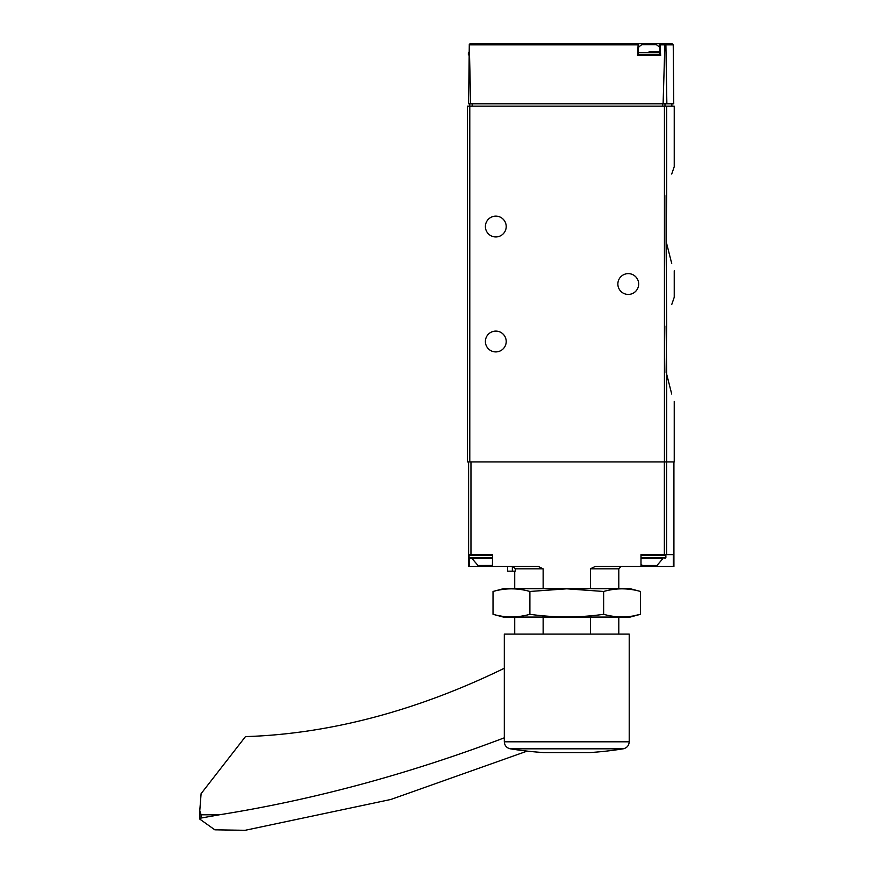 <?xml version="1.0" encoding="UTF-8"?>
<svg xmlns="http://www.w3.org/2000/svg" width="874" height="874" viewBox="0 0 874 874"><rect width="100%" height="100%" fill="white"/><g stroke="black" fill="none" stroke-linecap="round" stroke-linejoin="round"><path stroke-width="1.31" d="M666.676 324.429C676.105 288.802 676.105 288.802 666.676 324.429L666.119 326.155L666.676 374.192L666.119 372.466L666.676 324.429L666.119 241.89L666.676 243.627C676.105 279.243 676.105 279.243 666.676 243.627L671.713 263.445M666.119 195.59L666.676 193.853C676.105 158.238 676.105 158.238 666.676 193.853L666.119 241.89L666.119 195.59M671.713 174.035L674.236 166.705L674.236 106.147L467.426 106.147L467.426 461.909L469.786 461.909L469.786 103.777M671.713 304.6L674.236 297.269L674.236 270.776M674.236 401.352L674.236 461.909L469.786 461.909M666.676 461.909L666.676 374.192C676.105 409.819 676.105 409.819 666.676 374.192L671.713 394.021M673.231 44.869L673.745 103.777L666.862 103.777L665.901 44.869L673.231 44.869L672.04 43.7L659.968 43.7L660.646 55.532L637.517 55.532L638.195 43.7L470.321 43.7L469.294 44.29L470.66 103.777L468.628 103.777L469.294 44.29M637.583 43.7L672.04 43.7M666.862 103.777L663.104 103.777L664.852 44.869L665.409 44.05L665.901 44.869M470.66 103.777L663.104 103.777M664.797 43.7L665.409 44.05M638.195 43.7L638.195 55.532L659.968 55.532L659.968 43.7M638.676 284.028A10.412 10.412 0 0 1 623.064 293.041A10.412 10.412 0 0 1 623.064 275.015A10.412 10.412 0 0 1 638.676 284.028M506.21 226.541A10.412 10.412 0 0 1 490.598 235.554A10.412 10.412 0 0 1 490.598 217.528A10.412 10.412 0 0 1 506.21 226.541M506.21 341.505A10.412 10.412 0 0 1 490.598 350.518A10.412 10.412 0 0 1 490.598 332.491A10.412 10.412 0 0 1 506.21 341.505M649.087 51.741L659.968 51.741M638.195 47.808A14.192 14.192 0 0 1 641.942 44.65L656.232 44.65A14.192 14.192 0 0 1 659.968 47.808M543.136 634.109L543.136 617.077M543.136 588.694L543.136 568.821L538.297 566.45L492.423 566.45L492.543 554.629L468.606 554.629L468.606 461.909M507.63 571.181L507.63 566.45L507.63 571.181L515.245 571.181L515.245 568.821L543.136 568.821M515.245 568.821L512.863 566.45M590.409 588.694L590.409 568.821L618.803 568.821L621.174 566.45M590.409 634.109L590.409 617.077M673.92 461.909L673.92 566.45L673.297 566.45L673.297 554.629L640.992 554.629L640.992 566.45L595.238 566.45L590.409 568.821M484.447 565.511L484.447 566.45L492.423 566.45L492.543 554.629M484.447 566.45L468.606 566.45L468.606 554.629M640.992 554.629L640.992 566.45L673.297 566.45M641.123 554.629L649.087 554.629M471.916 558.41L478.023 565.511L492.423 565.445M470.026 554.629L469.076 555.569L469.076 557.47L470.026 558.41L492.423 558.41M641.123 564.484L642.652 565.511L656.942 565.511L663.038 558.41L641.123 558.41L663.038 558.41M527.175 751.116L390.853 799.47L245.157 830.3L214.829 829.819L199.829 819.146L199.764 810.897L201.151 814.786L219.396 814.786L201.151 818.031L201.151 814.786M199.829 819.146L201.151 818.031M219.396 814.786A2128.867 1418.109 -63.3 0 0 504.32 737.82M550.544 752.58L589.71 752.58A355.762 355.762 0 0 0 623.249 748.81L510.296 748.81A355.762 355.762 0 0 0 543.825 752.58L550.544 752.58M629.214 634.109L504.32 634.109L504.32 741.808L629.214 741.808L629.214 634.109M199.764 810.897L201.096 793.668L245.463 736.607A946.16 630.274 -63.3 0 0 504.265 668.282A23.653 15.754 -63.3 0 0 504.32 668.249M640.511 591.469L630.165 588.694L503.38 588.694L493.023 591.469C505.314 587.973 517.605 587.973 529.895 591.469L566.767 588.814L603.639 591.469C615.93 587.973 628.22 587.973 640.511 591.469L640.511 614.302C628.22 617.787 615.93 617.787 603.639 614.302C579.375 617.776 554.793 617.776 529.895 614.302C517.605 617.787 505.314 617.787 493.023 614.302L493.023 591.469M633.137 615.941L640.511 614.302L630.165 617.077L503.38 617.077L493.023 614.302M529.895 614.302L529.895 591.469M603.639 614.302L603.639 591.469M666.676 193.853L666.676 106.147M664.437 461.909L664.437 106.147M637.627 44.869L469.469 44.869M664.852 44.869L660.547 44.869M472.157 103.777L472.157 106.147M662.732 103.777L662.732 106.147M664.983 103.777L664.983 106.147M469.316 55.532L468.366 54.581L469.054 54.581M468.366 54.581L468.366 52.691L469.076 52.691M638.195 54.581L659.968 54.581M638.195 52.691L659.968 52.691M666.6 554.629L666.6 461.909M664.36 554.629L664.36 461.909M470.966 554.629L470.966 461.909M649.087 565.511L649.087 566.45M469.546 558.289L469.546 566.45M512.361 571.181L512.361 566.45M469.076 557.47L492.423 557.47M469.076 555.569L492.423 555.569M641.123 557.47L665.879 557.47L664.928 558.41M641.123 555.569L665.879 555.569L664.928 554.629M671.866 103.777L671.866 106.147M468.366 52.691L469.316 51.741M514.731 634.109L514.731 617.077M514.731 588.694L514.731 571.181M618.803 634.109L618.803 617.077M618.803 588.694L618.803 568.821M665.879 557.47L665.879 555.569M510.296 748.81C506.592 747.936 504.604 745.598 504.32 741.808M623.249 748.81C626.942 747.936 628.93 745.598 629.214 741.808"/></g></svg>
